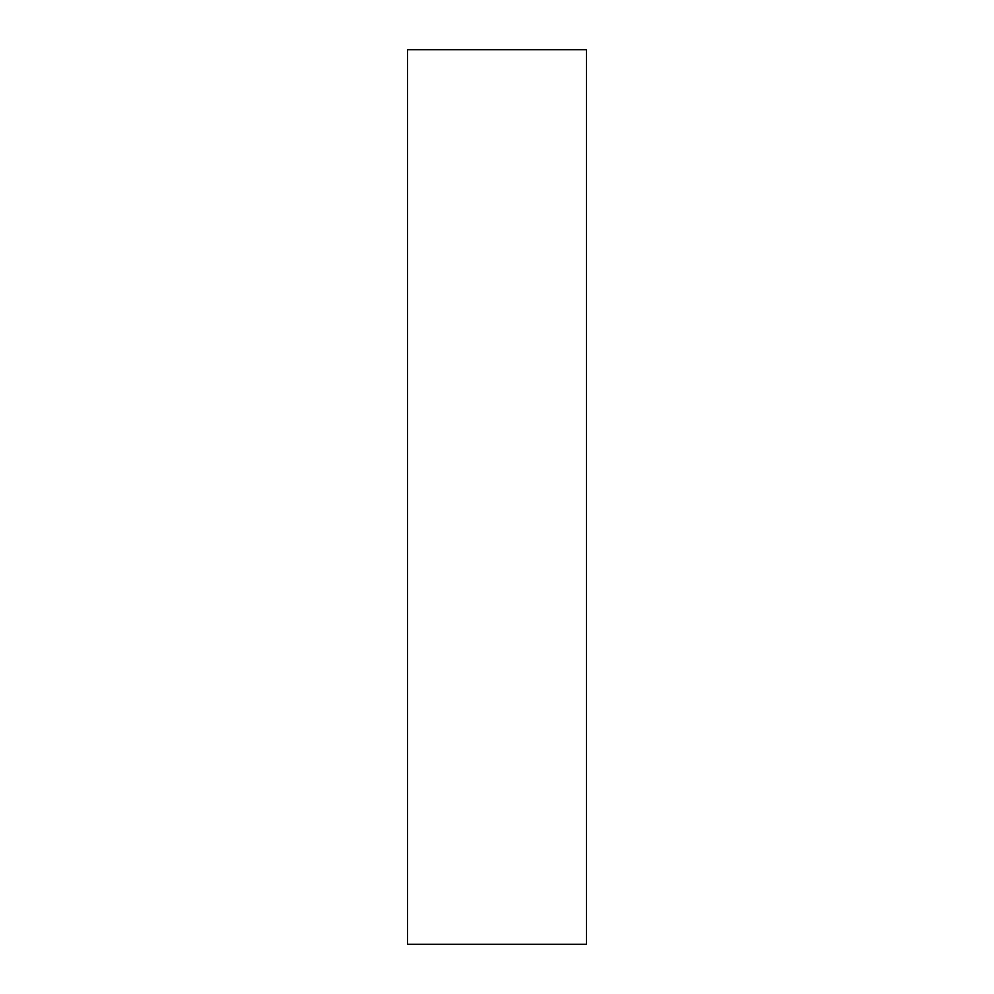 <?xml version="1.0" encoding="UTF-8"?>
<svg xmlns="http://www.w3.org/2000/svg" width="994" height="994" viewBox="0 0 994 994"><rect width="100%" height="100%" fill="white"/><g stroke="black" fill="none" stroke-linecap="round" stroke-linejoin="round"><path stroke-width="1.49" d="M407.54 49.7L586.46 49.7L586.46 944.3L407.54 944.3L407.54 49.7"/></g></svg>
